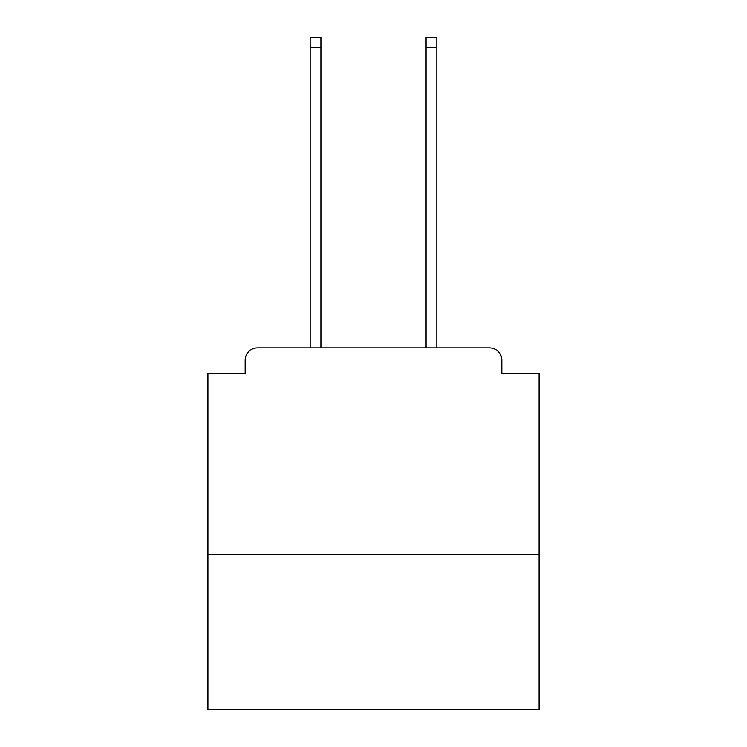 <?xml version="1.0" encoding="UTF-8"?>
<svg xmlns="http://www.w3.org/2000/svg" width="747" height="747" viewBox="0 0 747 747"><rect width="100%" height="100%" fill="white"/><g stroke="black" fill="none" stroke-linecap="round" stroke-linejoin="round"><path stroke-width="1.12" d="M539.091 554.825L539.091 373.5L501.835 373.5L501.835 360.25A12.419 12.419 0 0 0 489.416 347.831L257.584 347.831A12.419 12.419 0 0 0 245.165 360.25L245.165 373.5L207.909 373.5L207.909 709.65L539.091 709.65L539.091 554.825L207.909 554.825M245.165 360.25L245.165 373.5M489.416 347.831L436.836 347.831L436.836 47.696L426.079 47.696L426.079 37.35L436.836 37.35L436.836 47.696M310.164 47.696L310.164 37.35L320.921 37.35L320.921 47.696L310.164 47.696L310.164 347.831L257.584 347.831M501.835 373.5L501.835 360.25M320.921 47.696L320.921 347.831M426.079 347.831L426.079 47.696"/></g></svg>
